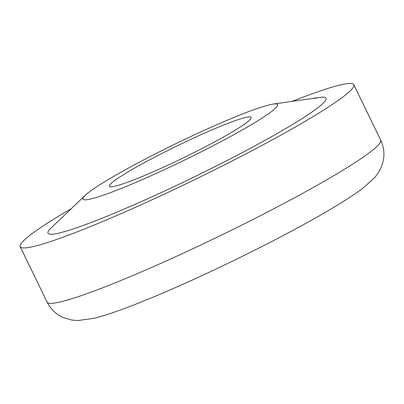 <?xml version="1.0" encoding="UTF-8"?>
<svg xmlns="http://www.w3.org/2000/svg" width="404" height="404" viewBox="0 0 404 404"><rect width="100%" height="100%" fill="white"/><g stroke="black" fill="none" stroke-linecap="round" stroke-linejoin="round"><path stroke-width="0.61" d="M247.884 117.044A78.805 6.762 -25.9 0 0 167.938 150.394A78.805 6.762 -25.9 0 0 109.383 186.274A78.805 6.762 -25.9 0 0 112.66 186.663A78.805 6.762 -25.9 0 0 192.612 153.308A78.805 6.762 -25.9 0 0 251.162 117.433A78.805 6.762 -25.9 0 0 247.884 117.044M273.074 104.075A108.161 9.277 154.1 0 1 273.225 104.055A108.161 9.277 154.1 0 1 209.555 147.591A108.161 9.277 154.1 0 1 87.471 199.632A108.161 9.277 154.1 0 1 85.229 195.339A108.161 9.277 154.1 0 1 175.977 143.627A108.161 9.277 154.1 0 1 273.074 104.075M273.225 104.055L319.781 97.42A154.52 13.256 154.1 0 1 325.998 98.207A154.52 13.256 154.1 0 1 211.191 168.559A154.52 13.256 154.1 0 1 54.424 233.956A154.52 13.256 154.1 0 1 48 233.194A154.52 13.256 154.1 0 1 51.222 227.826L85.229 195.339M48 233.194A154.52 13.256 -25.9 0 0 59.873 232.85A154.52 13.256 -25.9 0 0 218.71 164.776A154.52 13.256 -25.9 0 0 325.998 98.207A154.52 13.256 -25.9 0 0 314.12 98.551M71.326 208.621A185.421 15.908 -25.9 0 0 20.2 246.692A185.421 15.908 -25.9 0 0 34.446 246.278A185.421 15.908 -25.9 0 0 225.048 164.595A185.421 15.908 -25.9 0 0 353.793 84.709A185.421 15.908 -25.9 0 0 339.547 85.123A185.421 15.908 -25.9 0 0 292.259 101.343M380.694 140.102C384.138 147.591 384.825 155.161 382.755 162.802C381.113 168.498 378.285 173.548 374.276 177.957L363.575 187.643C356.712 192.9 347.829 198.834 336.926 205.444C299.238 228.487 233.497 261.964 178.644 286.163C158.767 294.955 141.183 302.217 125.886 307.959C113.342 312.686 102.737 316.125 94.071 318.271L77.997 320.539L71.983 320.089L63.509 317.68C56.292 314.57 50.818 309.373 47.096 302.086A185.421 15.908 -25.9 0 0 61.347 301.672A185.421 15.908 -25.9 0 0 251.95 219.988A185.421 15.908 -25.9 0 0 380.694 140.102L353.793 84.709M47.096 302.086L20.2 246.692"/></g></svg>

